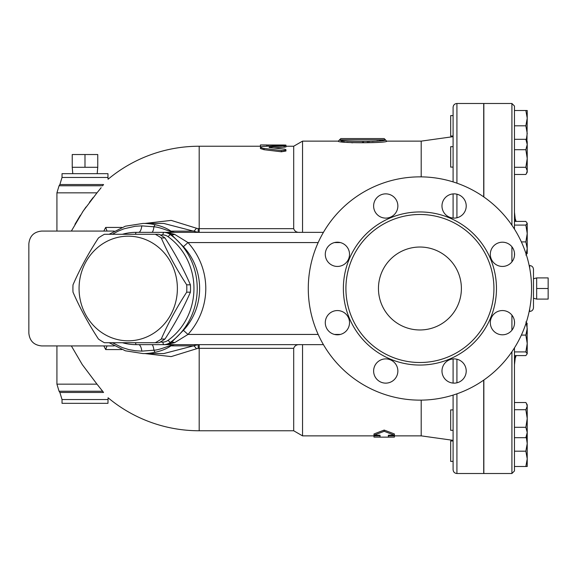 <?xml version="1.0" encoding="UTF-8"?>
<svg xmlns="http://www.w3.org/2000/svg" width="577" height="577" viewBox="0 0 577 577"><rect width="100%" height="100%" fill="white"/><g stroke="black" fill="none" stroke-linecap="round" stroke-linejoin="round"><path stroke-width="0.87" d="M338.338 141.141L338.259 141.134C336.759 143.269 388.256 143.269 386.749 141.134L421.196 141.134L421.196 176.865M456.919 183.169L456.919 103.492C454.597 103.716 453.32 104.992 453.096 107.322L453.096 181.899M453.096 193.908L453.096 218.063M421.196 400.135L421.196 435.866L453.096 440.338M453.096 358.937L453.096 383.092M453.096 395.101L453.096 469.678C453.32 472.008 454.597 473.284 456.919 473.508L456.919 393.831M514.468 255.806L514.468 252.834L514.468 255.806M527.227 172.198L526.39 173.648L527.227 170.879L525.856 167.28L527.227 158.487L525.856 149.695L527.227 144.502L527.227 172.198L525.856 174.47L514.468 174.47L514.468 229.127L514.468 106.045L514.468 110.51L527.227 110.51L527.227 118.162L525.856 110.51M514.468 324.166L514.533 321.959M515.521 355.583L514.468 364.823L514.468 355.583L514.468 402.53L525.856 402.53L526.39 403.352L527.227 406.121L527.227 466.49L525.856 466.49L527.227 458.838L525.856 451.178L527.227 443.525L526.246 437.114M525.856 451.178L514.468 451.178L514.468 470.955L514.468 347.873M514.468 321.194L514.468 321.959M527.227 435.419L525.856 437.691L527.227 432.498L525.856 427.305L514.468 427.305L514.468 409.72L525.856 409.72L527.227 406.121L527.227 404.802L526.39 403.352M527.227 353.744L525.856 355.583L514.468 355.583L514.468 351.912L525.856 351.912L527.227 343.503L527.227 353.744L525.856 351.912M525.856 167.28L514.468 167.28L514.468 110.51M362.5 141.848L363.618 141.841M367.131 141.762L369.54 141.661M372.093 141.495L374.394 141.307M376.269 141.127L378.31 140.896M379.428 140.759L380.669 140.593M381.794 140.442L383.878 140.117M386.583 141.156L385.472 139.858C386.9 142.014 338.115 142.014 339.536 139.858L340.812 138.581L384.195 138.581L385.472 139.858L339.536 139.858L338.259 141.134L302.536 141.134L302.536 232.358M352.807 142.786L351.249 142.678M348.897 142.483L346.849 142.281M344.419 142L341.057 141.56M302.536 344.642L302.536 435.866L380.048 435.866M373.99 435.209L373.99 433.954L384.195 430.074L394.401 433.954L394.401 435.209L384.195 431.3L373.99 435.209L380.048 435.209L380.048 437.142L373.99 437.106L373.99 435.866M536.668 288.5L536.668 277.912L548.15 277.912L548.15 299.088L536.668 299.088L536.668 288.5L548.15 288.5M155.292 342.724L159 342.724A60.607 56.95 -90 0 0 164.979 339.052C175.156 323.43 183.63 307.801 190.417 292.171A60.607 56.95 -90 0 0 190.417 284.829C183.63 269.199 175.156 253.57 164.979 237.948A60.607 56.95 -90 0 0 159 234.276L155.292 234.276A60.607 56.95 90 0 1 161.271 237.948C168.058 253.57 176.54 269.199 186.71 284.829A60.607 56.95 90 0 1 186.71 292.171C176.54 307.801 168.058 323.43 161.271 339.052A60.607 56.95 90 0 1 155.292 342.724L104.43 342.724A60.607 56.95 90 0 1 98.451 339.052C88.281 323.43 79.799 307.801 73.012 292.171A60.607 56.95 90 0 1 72.911 288.5A60.607 56.95 90 0 1 73.012 284.829C79.799 269.199 88.281 253.57 98.451 237.948A60.607 56.95 90 0 1 104.43 234.276L155.292 234.276M79.063 288.5A52.312 49.16 -90 0 0 152.804 333.802A52.312 49.16 -90 0 0 152.804 243.198A52.312 49.16 -90 0 0 79.063 288.5M160.168 234.911L162.678 234.911A10.206 9.593 90 0 1 168.037 236.657A62.518 58.753 90 0 1 168.037 340.343A10.206 9.593 90 0 1 162.678 342.089L160.168 342.089M190.417 284.829L186.71 284.829M190.417 292.171L186.71 292.171M164.979 237.948L161.271 237.948M164.979 339.052L161.271 339.052M71.353 345.919L82.259 364.57L96.986 384.159L56.921 384.159L56.921 345.919L41.609 345.919C33.877 345.147 29.622 340.892 28.85 333.16L28.85 243.84C29.622 236.108 33.877 231.853 41.609 231.081L56.921 231.081L56.921 192.841L96.986 192.841L83.124 211.139L71.353 231.081M41.609 345.919L114.174 345.919M114.174 231.081L41.609 231.081M28.85 333.16L28.85 243.84M103.853 345.919A128.556 124.178 90 0 0 105.685 349.561L106.99 345.919M103.853 231.081A128.556 124.178 90 0 1 105.685 227.439L107.012 231.031M121.834 349.561L105.685 349.561M105.685 227.439L121.834 227.439M107.957 177.456L107.957 173.67L62.027 173.67L62.027 177.456L107.957 177.456L108.079 179.231A142.267 142.267 0 0 1 199.188 146.233L199.188 228.665L198.2 228.665L198.156 232.358L193.49 231.146L170.965 231.146C166.832 228.29 161.668 226.17 155.48 224.785A65.071 61.148 -90 0 0 143.06 223.429L163.738 223.429L193.49 231.146A6.383 1.522 119 0 0 196.447 228.225L171.218 220.392L144.971 223.429M144.971 353.571L171.174 356.608L196.447 348.775A6.383 1.522 61 0 0 193.49 345.854L163.738 353.571L143.06 353.571A65.071 61.148 -90 0 0 155.48 352.215C161.668 350.83 166.832 348.71 170.965 345.854L193.49 345.854L198.156 344.642L198.2 348.335L199.188 348.335L199.188 430.767L293.693 430.767L302.536 435.866M103.557 392.461C109.291 399.284 109.291 399.284 103.557 392.461L59.878 392.461L59.063 391.235L102.627 391.235L103.557 392.461M98.645 386.164L98.292 385.732M102.627 391.235L96.965 384.138M74.952 224.323L79.987 215.913M80.059 215.798L80.484 215.134M82.381 212.249L86.031 206.963M89.442 202.311L93.106 197.594M98.905 190.518L99.338 189.977M101.148 187.698L96.986 192.841M62.027 177.456L59.878 184.539L103.557 184.539C109.291 177.716 109.291 177.716 103.557 184.539L102.627 185.765L59.063 185.765L56.921 192.841M84.992 167.287L97.751 167.287L97.751 154.528L72.233 154.528L72.233 167.287L84.992 167.287L84.992 154.528M72.789 173.67L72.233 167.287M394.401 435.866L394.401 437.106L388.343 437.142L388.343 435.209L394.401 435.209M384.195 430.074L384.195 431.3M284.151 147.286L284.151 146.017C286.928 145.613 285.997 145.418 281.367 145.433L263.285 146.428L260.818 146.911L260.501 147.467L262.946 148.311L281.554 150.583L285.363 150.28L285.903 149.645L284.764 149.162L269.17 147.51L269.17 147.092L285.947 145.692L285.947 146.962L273.967 147.972M269.17 147.51L269.17 147.092L269.17 147.51M285.947 149.789L285.947 151.023L281.367 151.787L264.021 149.695L260.429 148.549L260.429 147.294M281.367 150.561L281.504 151.801M260.429 145L282.759 145C286.87 145.065 286.87 145.159 282.759 145.303M261.287 146.753L260.429 146.58L260.429 145.31M266.812 146.183L266.812 145.31M453.096 115.609L450.673 115.609L450.673 136.028L453.096 136.028M453.096 146.681L450.673 146.681L450.673 167.099L453.096 167.099M453.096 409.901L450.673 409.901L450.673 430.319L453.096 430.319M527.227 323.798L525.856 321.959L527.227 323.798M527.025 323.12L527.227 343.503L525.856 335.093L527.227 328.529L527.227 334.04M525.856 255.041L527.227 253.202L525.856 255.041M527.227 242.96L527.227 248.471L525.856 241.907L527.227 233.497L527.227 253.541M526.246 139.886L527.227 133.475L525.856 125.822L527.227 118.162L526.967 141.134M525.856 139.309L527.227 141.581L527.227 144.502L525.856 139.309L514.468 139.309M525.856 225.088L527.227 223.256L527.227 233.497L525.856 225.088L514.468 225.088M526.166 254.205L527.227 248.471M527.227 223.256L525.856 221.417L514.468 221.417M527.227 328.529L526.166 322.795M525.856 427.305L527.227 418.513L525.856 409.72M514.468 125.822L525.856 125.822M514.468 149.695L525.856 149.695M521.377 241.907L525.856 241.907M514.468 437.691L525.856 437.691M521.377 335.093L525.856 335.093M453.096 440.972L450.673 440.972L450.673 461.391L453.096 461.391M514.468 466.49L525.856 466.49M483.714 196.88L483.714 103.492L456.919 103.492M456.919 473.508L483.714 473.508L483.714 380.12M483.843 196.966L483.843 103.492L511.914 103.492L511.914 225.246M511.914 351.754L511.914 473.508L483.843 473.508L483.843 380.034M529.65 309.084L529.65 311.465C531.972 311.241 533.249 309.964 533.48 307.642L533.48 269.358C533.249 267.036 531.972 265.759 529.65 265.535L529.65 267.916M199.188 430.767A142.267 142.267 0 0 1 108.079 397.769L107.957 403.33L62.027 403.33L62.027 399.544L107.957 399.544M285.947 146.233L293.693 146.233L293.693 228.665C294.667 231.42 296.866 232.654 300.3 232.358M300.3 344.642C296.866 344.346 294.667 345.58 293.693 348.335L293.693 430.767M175.495 344.642A10.206 9.593 -90 0 0 170.965 345.854C172.581 344.015 160.601 349.943 153.929 350.21L141.841 351.133L135.263 350.744L128.736 349.561L122.389 347.614L112.385 342.724M122.425 342.724A56.142 52.752 -90 0 0 136.078 344.642L323.416 344.642M168.037 340.343L170.251 342.464L171.333 342.464A6.383 4.299 -132.6 0 1 174.68 342.63L187.994 334.436L183.399 330.332L171.333 342.464L166.897 344.642L163.551 344.642A12.759 11.987 -90 0 0 170.251 342.464A65.071 61.148 -90 0 0 170.251 234.536A12.759 11.987 -90 0 0 163.551 232.358L175.495 232.358A10.206 9.593 -90 0 1 170.965 231.146C172.581 232.985 160.601 227.057 153.929 226.79L141.841 225.867L135.27 226.256L123.961 228.824L118.076 231.197L112.385 234.276M323.416 232.358L136.078 232.358A56.142 52.752 -90 0 0 122.425 234.276M318.165 334.436L187.994 334.436A76.034 71.454 0 0 0 187.994 242.564L183.399 246.667C205.03 269.885 205.03 307.115 183.399 330.332M166.897 344.642L174.68 342.63M318.165 242.564L187.994 242.564L174.68 234.37A6.383 4.299 -47.4 0 1 171.333 234.536L183.399 246.667M174.68 234.37L166.897 232.358L171.333 234.536L170.251 234.536L168.037 236.657M151.737 232.358A10.206 2.459 -90 0 0 153.929 226.79A3.83 1.284 -77.6 0 1 155.48 224.785M155.48 352.215A3.83 1.284 -102.4 0 1 153.929 350.21A10.206 2.459 -90 0 0 151.737 344.642M378.454 288.5A41.465 41.465 0 0 1 440.655 252.589A41.465 41.465 0 0 1 440.655 324.411A41.465 41.465 0 0 1 378.454 288.5M493.926 288.5A74 74 0 0 1 382.919 352.59A74 74 0 0 1 382.919 224.41A74 74 0 0 1 493.926 288.5M531.561 288.5A111.642 111.642 0 0 1 364.101 385.184A111.642 111.642 0 0 1 364.101 191.816A111.642 111.642 0 0 1 531.561 288.5M490.313 322.68A12.124 12.124 0 0 1 502.437 310.556A12.124 12.124 0 0 1 514.554 322.68A12.124 12.124 0 0 1 502.437 334.797A12.124 12.124 0 0 1 490.313 322.68M445.531 362.443A12.124 12.124 0 0 1 462.667 362.443A12.124 12.124 0 0 1 462.667 379.587A12.124 12.124 0 0 1 445.531 379.587A12.124 12.124 0 0 1 445.531 362.443M385.739 358.894A12.124 12.124 0 0 1 397.863 371.018A12.124 12.124 0 0 1 385.739 383.135A12.124 12.124 0 0 1 373.622 371.018A12.124 12.124 0 0 1 385.739 358.894M345.976 314.112A12.124 12.124 0 0 1 345.976 331.248A12.124 12.124 0 0 1 328.832 331.248A12.124 12.124 0 0 1 328.832 314.112A12.124 12.124 0 0 1 345.976 314.112M349.525 254.32A12.124 12.124 0 0 1 337.401 266.444A12.124 12.124 0 0 1 325.284 254.32A12.124 12.124 0 0 1 337.401 242.203A12.124 12.124 0 0 1 349.525 254.32M394.315 214.557A12.124 12.124 0 0 1 377.17 214.557A12.124 12.124 0 0 1 377.17 197.413A12.124 12.124 0 0 1 394.315 197.413A12.124 12.124 0 0 1 394.315 214.557M454.099 218.106A12.124 12.124 0 0 1 441.975 205.982A12.124 12.124 0 0 1 454.099 193.865A12.124 12.124 0 0 1 466.223 205.982A12.124 12.124 0 0 1 454.099 218.106M493.862 262.888A12.124 12.124 0 0 1 493.862 245.752A12.124 12.124 0 0 1 511.006 245.752A12.124 12.124 0 0 1 511.006 262.888A12.124 12.124 0 0 1 493.862 262.888M511.914 315.121L511.914 330.232M511.914 246.768L511.914 261.879M198.2 228.665L196.447 228.225M196.447 348.775L198.2 348.335M264.021 149.695L264.021 148.455M282.759 145.404L282.759 145M268.089 146.104L268.089 145M515.521 221.417L514.468 212.177M456.919 382.803L456.919 359.226M456.919 217.774L456.919 194.197M199.188 232.358L199.188 228.665L293.693 228.665M293.693 348.335L199.188 348.335L199.188 344.642M138.588 232.358C140.132 232.142 141.214 229.978 141.841 225.867M138.588 344.642A10.206 3.491 -90 0 1 141.841 351.133M334.444 242.564L340.365 242.564M340.365 334.436L334.444 334.436M135.422 342.724L136.078 344.642M163.551 344.642L162.678 342.089M135.422 234.276L136.078 232.358M162.678 234.911L163.551 232.358M496.472 288.5A76.553 76.553 0 0 0 381.642 222.203A76.553 76.553 0 0 0 381.642 354.797A76.553 76.553 0 0 0 496.472 288.5M421.196 141.134L453.096 136.662M511.914 473.508L514.468 470.955M511.914 103.492L514.468 106.045M388.343 435.866L421.196 435.866M533.48 298.237L536.668 299.088M533.48 278.763L536.668 277.912M97.188 173.67L97.751 167.287M380.048 437.142L388.343 437.142M260.429 144.957L266.812 144.957M285.947 146.392L285.947 145.115M516.098 221.417A242.427 242.427 0 0 0 515.521 219.448M515.521 357.552A242.427 242.427 0 0 0 516.098 355.583M529.174 311.465L529.65 311.465M529.174 265.535L529.65 265.535M59.063 391.235L56.921 384.159M62.027 399.544L59.878 392.461M59.878 184.539L59.063 185.765M293.693 146.233L302.536 141.134M199.188 146.233L260.429 146.233M143.06 223.429L125.339 226.198L109.132 234.276M109.132 342.724L125.339 350.802L143.06 353.571"/></g></svg>
